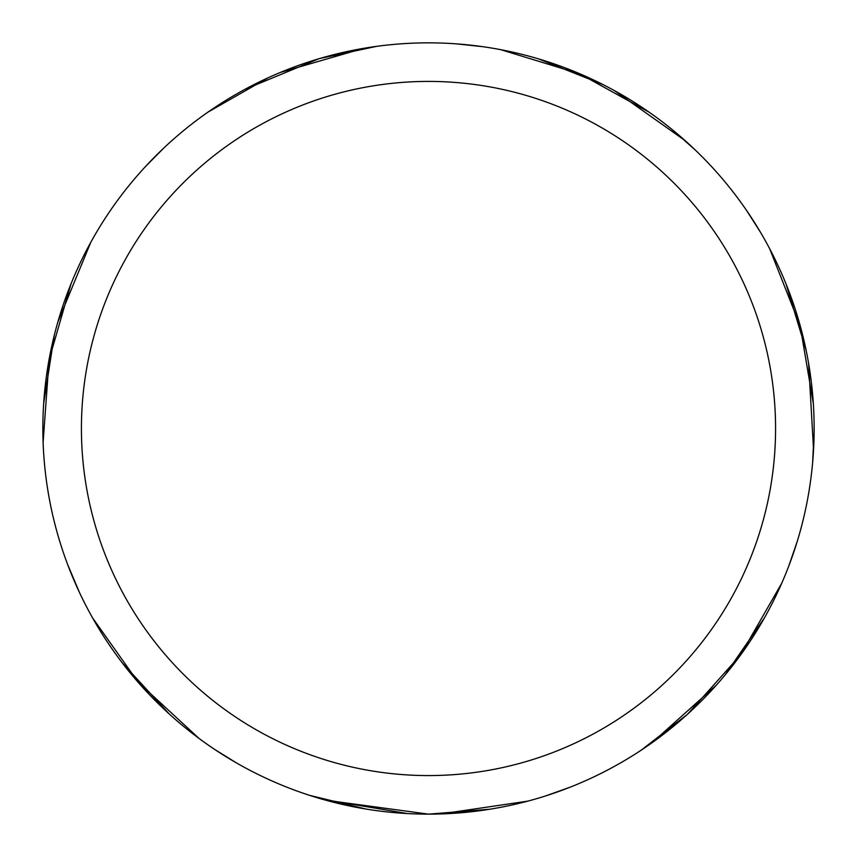 <?xml version="1.0" encoding="UTF-8"?>
<svg xmlns="http://www.w3.org/2000/svg" width="857" height="857" viewBox="0 0 857 857"><rect width="100%" height="100%" fill="white"/><g stroke="black" fill="none" stroke-linecap="round" stroke-linejoin="round"><path stroke-width="1.29" d="M428.5 42.85A385.639 385.639 0 0 1 814.139 428.5A385.639 385.639 0 0 1 428.5 814.139A385.639 385.639 0 0 1 42.861 428.5A385.639 385.639 0 0 1 428.5 42.85M428.5 81.415A347.074 347.074 0 0 1 775.574 428.5A347.074 347.074 0 0 1 428.5 775.574A347.074 347.074 0 0 1 81.426 428.5A347.074 347.074 0 0 1 428.5 81.415M786.062 284.031L806.116 350.245M740.909 654.587L687.85 713.902M365.843 809.019L309.538 795.328M199.06 738.455L137.698 681.786M538.485 58.865L602.76 84.468M800.052 325.21L813.347 403.679M716.356 685.129L652.038 742.74M570.291 787.122L545.845 795.853M764.38 617.972L725.118 674.941M446.518 813.722L428.532 814.15M489.786 809.233L428.521 814.139L325.767 800.202M579.407 73.606L649.049 112.138M808.612 363.454L813.561 449.657M797.289 541.238L788.869 565.791M686.939 714.727L641.132 750.229M527.783 801.134L440.809 813.946M500.724 49.674L580.607 74.12M614.64 90.756L685.129 140.634M746.586 210.458L760.534 232.354M814.139 431.821L812.607 462.855M781.745 583.21L740.148 655.637M456.353 43.857L482.17 46.61M671.545 129.064L694.845 149.611M769.704 248.776L800.395 326.463M169.033 713.795L122.23 662.836M48.924 360.347L71.002 283.871M280.496 72.384L363.443 48.378M208.09 112.053L268.187 77.751M43.664 403.518L54.323 335.151M245.123 89.246L318.675 58.822M428.521 814.139L420.766 814.064M138.555 682.761L92.535 617.833M57.805 322.178L90.756 242.36M145.144 166.901L163.387 148.432M319.854 58.48L376.523 46.374M407.332 813.561L322.189 799.195M236.521 762.955L214.454 749.286M79.605 592.819L67.521 564.206M43.107 442.373L49.16 359.062"/></g></svg>
